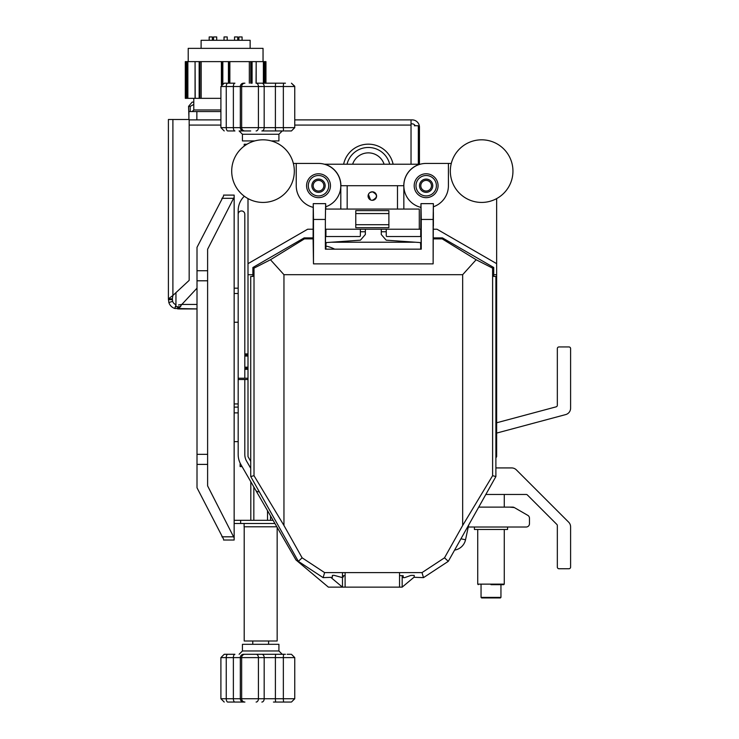 <?xml version="1.0" encoding="UTF-8"?>
<svg xmlns="http://www.w3.org/2000/svg" width="739" height="739" viewBox="0 0 739 739"><rect width="100%" height="100%" fill="white"/><g stroke="black" fill="none" stroke-linecap="round" stroke-linejoin="round"><path stroke-width="1.11" d="M193.784 104.448L190.2 106.379L188.556 106.379L192.14 102.111L193.784 102.111M190.2 106.379L190.2 111.561M188.556 106.379L188.907 116.171M415.17 125.787A3.344 3.344 0 0 0 412.14 123.856L411.032 123.856M419.447 164.224L419.447 127.191A7.307 7.307 0 0 0 412.14 119.884L294.759 119.884M220.906 119.884L189.166 119.884M414.376 125.787L415.115 125.667M414.376 125.667L418.339 125.787L418.339 164.224M411.032 119.884L411.032 164.224M180.695 306.731L175.956 306.731L175.956 292.635M342.48 577.63L334.037 575.321L332.393 575.413L332.393 577.288L323.109 577.63L298.325 561.344L250.733 476.544L250.733 276.441L252.886 276.441L252.886 267.5L304.163 237.893L313.003 237.893M433.396 212.472L433.396 225.903L433.396 212.472M420.944 225.903L420.944 212.472L420.944 225.903M313.216 225.903L313.216 212.472L313.216 225.903M402.173 577.63L404.695 577.63L410.949 575.395L414.219 575.413L414.219 577.288L423.502 577.63L448.287 561.344L495.887 476.544L495.887 276.441L493.726 276.441L493.726 267.5L442.458 237.893L433.617 237.893M433.516 238.882L442.19 238.882L476.147 259.749L462.669 274.686L283.952 274.686L270.465 259.749L304.422 238.882L313.105 238.882L313.484 263.86L433.137 263.86L433.377 203.641L433.137 219.455L421.248 219.455L420.971 203.641L420.694 236.535M420.694 242.604L420.694 249.163M420.934 245.754L420.934 249.163M421.248 219.455L421.248 249.163L325.363 249.163L325.363 219.455L313.484 219.455L313.484 263.86M381.269 231.76L381.269 234.503L386.192 240.175L421.119 242.632L421.119 236.535L387.051 236.535A0.794 0.794 0 0 1 386.257 235.741L386.257 231.76L381.269 231.76L381.269 229.229M433.516 206.744A22.29 22.29 0 0 0 448.416 185.72L448.416 163.43L426.135 163.43A22.29 22.29 0 0 0 403.845 185.72L347.173 185.72L347.173 209.063L325.853 209.063L325.64 203.641L325.363 219.455M325.622 249.163L325.687 245.754L325.622 249.163M325.927 229.229L325.927 236.535M325.927 243.002L325.927 249.163M325.502 236.535L325.502 243.371L326.241 242.577L360.429 240.175L365.352 234.503L365.352 231.76L360.364 231.76L360.364 235.741A0.794 0.794 0 0 1 359.56 236.535L325.502 236.535M326.13 242.734L325.927 245.172M313.484 219.455L313.244 203.641L313.105 238.882M304.422 238.882L304.163 237.893M420.694 245.172L420.482 242.586M442.19 238.882L442.458 237.893M283.952 274.686L283.952 525.466L302.112 557.816L324.615 572.614L323.109 577.63M302.112 557.816L298.325 561.344M345.113 575.57L343.432 575.727L343.432 576.91M402.173 577.113L403.18 576.91L403.18 575.727L399.54 575.552M324.615 572.614L422.006 572.614L423.502 577.63M422.006 572.614L444.508 557.816L448.287 561.344M444.508 557.816L462.669 525.466L492.608 475.685L495.887 476.544M492.608 475.685L492.608 268.146L493.726 267.5M476.147 259.749L492.608 268.146M283.952 525.466L254.013 475.685L254.013 268.146L252.886 267.5M254.013 268.146L270.465 259.749M254.013 475.685L250.733 476.544M462.669 525.466L462.669 274.686M433.137 219.455L433.137 263.86M325.64 203.641L313.244 203.641M420.971 203.641L433.377 203.641M326.583 242.558L325.502 243.371M360.364 231.76L360.364 229.229M365.352 229.229L365.352 231.76M386.257 229.229L386.257 231.76M507.582 527.018L507.582 529.475L474.42 529.475L474.42 527.018M491.001 584.669L503.739 584.669L491.001 584.669M491.001 597.934L500.423 597.934L481.588 597.934L481.052 597.398L500.95 597.398L500.95 584.669M485.828 494.456L526.186 494.456A1.644 1.644 0 0 1 527.35 494.936L556.855 524.441A1.644 1.644 0 0 1 557.335 525.605L557.335 567.099A1.644 1.644 0 0 0 558.98 568.744L568.956 568.744A1.644 1.644 0 0 0 570.6 567.099L570.6 526.861A6.633 6.633 0 0 0 568.66 522.177L516.349 469.865A6.633 6.633 0 0 0 511.656 467.926L495.887 467.926M496.654 422.782L556.116 406.847A1.644 1.644 0 0 0 557.335 405.258L557.335 348.586A1.644 1.644 0 0 1 558.98 346.942L568.956 346.942A1.644 1.644 0 0 1 570.6 348.586L570.6 408.177A6.633 6.633 0 0 1 565.686 414.588L496.654 433.082M426.135 191.05A5.33 5.33 0 0 0 431.465 185.72A5.33 5.33 0 0 0 426.135 180.381A5.33 5.33 0 0 0 420.796 185.72A5.33 5.33 0 0 0 426.135 191.05M426.135 192.352A6.633 6.633 0 0 0 432.768 185.72A6.633 6.633 0 0 0 426.135 179.087A6.633 6.633 0 0 0 419.503 185.72A6.633 6.633 0 0 0 426.135 192.352M318.518 191.05A5.33 5.33 0 0 0 323.858 185.72A5.33 5.33 0 0 0 318.518 180.381A5.33 5.33 0 0 0 313.188 185.72A5.33 5.33 0 0 0 318.518 191.05M318.518 192.352A6.633 6.633 0 0 0 325.151 185.72A6.633 6.633 0 0 0 318.518 179.087A6.633 6.633 0 0 0 311.886 185.72A6.633 6.633 0 0 0 318.518 192.352M468.711 524.958L465.524 539.784A13.265 13.265 0 0 1 454.596 550.102A13.265 13.265 0 0 0 465.524 539.784L460.942 538.796M168.4 137.731L168.4 119.506L189.166 119.506L189.166 280.367L172.898 295.48L172.363 298.852L168.4 298.852L168.4 137.731M172.898 119.506L172.898 295.48L168.4 298.852L168.862 302.556A9.274 9.274 0 0 0 174.773 308.468L197.008 308.93L178.496 308.93M177.674 308.93L177.674 306.731M178.478 304.967L181.849 304.431L178.478 308.93L178.478 306.731M197.008 304.431L181.849 304.431L197.008 288.164M234.152 288.164L238.18 288.164M168.4 298.852L168.4 119.506M172.363 298.852L172.63 301.318A5.302 5.302 0 0 0 175.956 304.68M168.4 299.655L172.363 299.655M168.862 302.556L172.63 301.318M174.773 308.468L176.011 304.699M352.632 164.224A16.581 16.581 0 0 1 384.104 164.224M343.626 164.224A25.283 25.283 0 0 1 393.102 164.224M240.351 463.556A0.794 0.794 0 0 0 240.12 464.12L240.12 466.586L242.069 466.586M244.101 523.489L244.101 526.805L276.839 526.805M234.152 520.321L273.097 520.321M234.152 523.489L274.926 523.489M240.655 520.321L240.655 523.489M223.538 195.105L234.152 195.105L234.152 197.193L207.613 249.246L207.613 280.792L197.008 280.792L197.008 247.343L223.538 196.057M223.538 539.082L197.008 487.786L197.008 454.337L207.613 454.337L207.613 485.883L234.152 537.946L234.152 197.193M234.152 537.946L234.152 540.024L223.538 540.024L234.152 540.024M207.613 454.337L207.613 280.792M197.008 454.337L197.008 280.792M238.18 322.25L234.152 322.25M238.18 293.485L234.152 293.485M238.18 441.645L234.152 441.645M238.18 412.879L234.152 412.879M234.152 403.937L238.18 403.937M234.152 407.115L238.18 407.115M270.548 520.321L270.548 515.914M267.527 510.677L267.527 520.321M253.837 520.321L253.837 486.964M278.917 650.976L278.917 644.316L242.438 644.316L242.438 650.976L278.917 650.976L282.233 654.292L261.855 654.292L285.439 654.292M220.906 657.608L220.906 698.734L241.653 698.734A3.316 3.27 -90 0 0 244.923 702.05L227.788 702.05A3.316 1.533 90 0 1 226.254 698.734L226.254 657.608L220.906 657.608L224.222 654.292L234.919 654.292A3.316 1.533 90 0 0 233.376 657.608L226.254 657.608A3.316 1.533 90 0 1 227.788 654.292M290.75 702.05L284.811 702.05L290.75 702.05M251.463 654.292L261.855 654.292A3.316 2.319 -90 0 1 264.174 657.608L233.376 657.608L233.376 698.734A3.316 1.533 90 0 0 234.919 702.05L243.584 702.05A3.316 3.27 90 0 1 240.314 698.734L240.314 657.608A3.316 3.27 90 0 1 243.584 654.292L251.463 654.292M287.175 654.292L290.75 654.292M284.811 654.292L283.841 654.292A3.316 0.48 -90 0 0 283.351 657.608L264.174 657.608L264.174 698.734L275.398 698.734L275.398 657.608A3.316 0.48 -90 0 1 275.878 654.292M260.682 654.292L243.584 654.292M284.811 702.05L273.458 702.05M252.267 644.316L269.098 644.316M252.775 644.288L252.775 640.999M268.59 644.288L268.59 640.999M277.162 527.36L277.162 640.999L244.203 640.999L244.203 526.805M243.584 130.951L243.584 130.951A3.316 3.27 -90 0 1 240.314 127.635L240.314 86.518A3.316 3.27 -90 0 1 243.584 83.193L244.923 83.193A3.316 3.27 -90 0 0 241.653 86.518L233.376 86.518L233.376 127.635A3.316 1.533 -90 0 0 234.919 130.951L227.788 130.951A3.316 1.533 -90 0 1 226.254 127.635L275.398 127.635A3.316 0.48 90 0 0 275.878 130.951L261.855 130.951A3.316 2.319 90 0 0 264.174 127.635L264.174 86.518L241.653 86.518L241.653 127.635A3.316 3.27 -90 0 0 244.923 130.951M271.296 140.927L278.917 140.927L278.917 134.267L282.243 130.951L270.659 130.951M256.11 130.951A3.316 2.319 -90 0 0 258.428 127.635L258.428 86.518A3.316 2.319 -90 0 0 256.11 83.193L285.439 83.193M284.811 130.951L291.443 130.951L284.811 130.951M254.733 140.927L242.438 140.927L242.438 134.267L239.122 130.951L250.706 130.951M261.855 83.193A3.316 2.319 -90 0 1 264.174 86.518L275.398 86.518A3.316 0.48 -90 0 1 275.878 83.193L283.841 83.193A3.316 0.48 90 0 0 283.351 86.518L283.351 127.635L294.759 127.635L294.759 86.518L275.398 86.518L275.398 127.635L283.351 127.635A3.316 0.48 90 0 0 283.841 130.951L275.878 130.951M227.788 83.193A3.316 1.533 -90 0 0 226.254 86.518L220.906 86.518L224.222 83.193L234.919 83.193A3.316 1.533 -90 0 0 233.376 86.518L226.254 86.518L226.254 127.635L220.906 127.635L224.222 130.951M254.641 140.955L252.267 140.927M252.775 140.955L252.775 141.537M246.955 144.244L244.203 144.244L244.203 146.1M234.54 40.294L234.54 36.95L237.727 36.95L237.718 40.294L237.727 36.95M227.215 36.95L227.215 40.294L227.215 36.95L227.215 40.294L227.215 36.95L224.028 36.95L224.028 40.294M238.891 40.294L238.891 36.95L242.078 36.95L242.078 40.294M213.525 40.294L213.525 36.95L216.712 36.95L216.712 40.294L216.712 36.95M209.174 40.294L209.174 36.95L212.361 36.95L212.361 40.294M228.425 83.193L228.425 61.623L256.184 61.623L256.054 83.193M199.151 98.342L199.881 98.342L199.881 61.623L195.068 61.623L195.198 98.342L199.151 98.342L199.151 61.623M228.425 61.623L199.881 61.623M188.214 61.623L188.214 48.358L263.038 48.358L263.038 61.623M201.11 48.358L201.11 40.294L250.142 40.294L250.142 48.358M186.81 98.342L186.81 61.623L195.068 61.623L195.068 98.342L185.923 98.342L185.923 61.623L185.295 61.623L185.295 98.342L185.923 98.342M256.184 83.193L256.184 61.623L265.957 61.623L265.957 83.193M186.81 61.623L185.923 61.623M188.907 119.506L188.907 111.561L220.906 111.561M199.881 98.342L220.906 98.342M228.914 83.193L228.914 61.623M222.337 83.793L222.337 61.623M201.184 98.342L201.184 61.623M318.518 175.503A10.217 10.217 0 0 0 308.302 185.72A10.217 10.217 0 0 0 318.518 195.927A10.217 10.217 0 0 0 328.735 185.72A10.217 10.217 0 0 0 318.518 175.503M426.191 175.503A10.217 10.217 0 0 0 415.974 185.72A10.217 10.217 0 0 0 426.191 195.927A10.217 10.217 0 0 0 436.398 185.72A10.217 10.217 0 0 0 426.191 175.503M241.496 210.948A3.316 3.316 0 0 0 238.18 214.264L238.18 378.229L244.812 378.229L244.812 214.264A3.316 3.316 0 0 0 241.496 210.948M244.323 196.241A19.898 19.898 0 0 0 238.18 210.615L238.18 214.264M247.999 369.324L244.812 369.324M247.999 368.253L244.812 368.253M247.999 356.059L244.812 356.059M247.999 354.988L244.812 354.988M247.999 367.181L244.812 367.181M247.999 353.916L244.812 353.916M244.812 378.229L247.999 378.229M420.232 164.224L324.421 164.224M419.891 164.224A22.392 22.392 0 0 0 403.79 185.72M340.91 185.72A22.392 22.392 0 0 0 324.809 164.224M342.48 572.614L342.48 587.145L328.393 587.145L295.969 559.94L240.849 464.471A19.898 19.898 0 0 1 238.18 454.513L238.18 378.229M250.733 468.323L246.595 461.145A13.265 13.265 0 0 1 244.812 454.513L244.812 379.504L247.999 379.504M255.666 490.133A3.316 3.316 0 0 0 259.241 491.712M238.18 379.504L244.812 379.504M369.943 192.556L372.327 191.817A4.249 4.249 0 0 0 368.077 196.066A4.249 4.249 0 0 0 372.327 200.306A4.249 4.249 0 0 0 376.576 196.066A4.249 4.249 0 0 0 372.327 191.817C377.814 194.643 377.814 197.479 372.327 200.306L371.477 200.223M318.518 197.655A11.935 11.935 0 0 0 330.462 185.72A11.935 11.935 0 0 0 318.518 173.776A11.935 11.935 0 0 0 306.583 185.72A11.935 11.935 0 0 0 318.518 197.655M426.135 197.655A11.935 11.935 0 0 0 438.07 185.72A11.935 11.935 0 0 0 426.135 173.776A11.935 11.935 0 0 0 414.191 185.72A11.935 11.935 0 0 0 426.135 197.655M481.634 139.819A31.306 31.306 0 0 0 450.328 171.125A31.306 31.306 0 0 0 481.634 202.431A31.306 31.306 0 0 0 512.949 171.125A31.306 31.306 0 0 0 481.634 139.819M263.019 139.819A31.306 31.306 0 0 0 231.704 171.125A31.306 31.306 0 0 0 263.019 202.431A31.306 31.306 0 0 0 294.325 171.125A31.306 31.306 0 0 0 263.019 139.819M355.773 219.15L355.773 210.615L388.88 210.615L388.88 227.686L355.773 227.686L355.773 219.15M325.363 229.229L419.29 229.229L419.29 209.063L325.437 209.063M493.726 274.705L496.654 274.705L496.654 456.61L495.887 457.94M402.173 575.598L402.173 587.145L414.219 577.057M250.733 461.339L247.999 456.61L247.999 274.705L252.886 274.705M402.173 587.145L342.48 587.145M399.54 572.614L399.54 587.145M345.113 572.614L345.113 587.145M331.211 242.226L415.41 242.226M313.087 207.326A22.29 22.29 0 0 1 296.237 185.72L296.237 163.43L318.518 163.43A22.29 22.29 0 0 1 325.807 206.781M296.237 163.43L293.365 163.43M247.999 198.597L247.999 274.705M419.29 209.063L403.845 209.063L403.845 185.72A22.29 22.29 0 0 0 420.796 207.354M496.654 274.705L496.654 198.597M451.289 163.43L448.416 163.43M347.173 209.063L403.845 209.063M496.654 263.666L437.008 229.229L433.617 229.229M420.694 229.229L419.29 229.229M342.453 587.145L330.961 577.501M347.173 185.72L340.808 185.72L340.808 209.063M313.003 229.229L307.646 229.229L247.999 263.666M388.88 224.721L355.773 224.721M388.88 213.571L355.773 213.571M397.48 185.72L397.48 209.063M370.535 199.909L368.419 194.412M368.807 193.692L369.315 193.073M509.577 507.12L514.326 507.564A3.316 3.316 0 0 0 512.663 507.12L478.724 507.12M468.267 527.018L526.159 527.018A3.316 3.316 0 0 0 529.475 523.702L529.475 518.233A3.316 3.316 0 0 0 527.812 515.36L514.326 507.564C520.94 511.388 520.94 511.388 514.326 507.564M411.032 125.076L294.759 125.076M220.906 125.076L189.166 125.076M325.687 249.163L325.687 245.754M478.272 584.669L477.736 584.133L504.266 584.133L504.266 529.475M325.927 246.069A33.163 33.163 0 0 1 334.665 249.163M347.025 164.224A21.967 21.967 0 0 1 389.702 164.224M233.487 198.311L221.912 198.311M197.008 270.733L207.613 270.733M207.613 464.397L197.008 464.397M221.912 536.819L233.487 536.819M244.923 654.292L244.923 654.292A3.316 3.27 90 0 0 241.653 657.608L241.653 698.734L258.428 698.734L258.428 657.608A3.316 2.319 90 0 0 256.11 654.292M256.11 702.05L256.11 702.05A3.316 2.319 -90 0 0 258.428 698.734L264.174 698.734A3.316 2.319 -90 0 1 261.855 702.05M284.811 698.734L294.759 698.734L291.443 702.05L294.759 698.734L294.759 657.608L283.351 657.608L283.351 698.734L284.811 698.734M275.878 702.05A3.316 0.48 -90 0 1 275.398 698.734L283.351 698.734A3.316 0.48 -90 0 0 283.841 702.05M278.917 134.267L242.438 134.267M250.743 61.623L250.743 83.193M193.784 98.342L193.784 109.963L220.906 109.963M251.371 83.193L251.371 61.623M222.827 83.507L222.827 61.623M196.86 111.561L196.86 119.884M185.397 98.342L185.397 61.623M264.433 61.623L264.433 83.193M265.329 83.193L265.329 61.623M265.855 83.193L265.855 61.623M252.091 83.193L252.091 61.623M263.38 83.193L263.38 61.623M187.872 61.623L187.872 98.342M221.395 84.791L221.395 61.623M249.329 83.193L249.329 61.623M229.857 61.623L229.857 83.193M481.052 597.398L481.052 584.669M477.736 584.133L477.736 529.475M500.95 597.398L500.423 597.934M504.266 584.133L503.739 584.669M504.266 507.12L504.266 494.456M250.807 520.321L250.807 481.726M294.759 657.608L291.443 654.292L294.759 657.608M220.906 698.734L224.222 702.05M242.438 650.976L239.122 654.292M294.75 86.251L291.443 83.193L294.759 86.518M294.759 127.635L291.443 130.951L294.759 127.635M220.906 86.518L220.906 127.635M193.784 109.963L192.195 111.561"/></g></svg>
